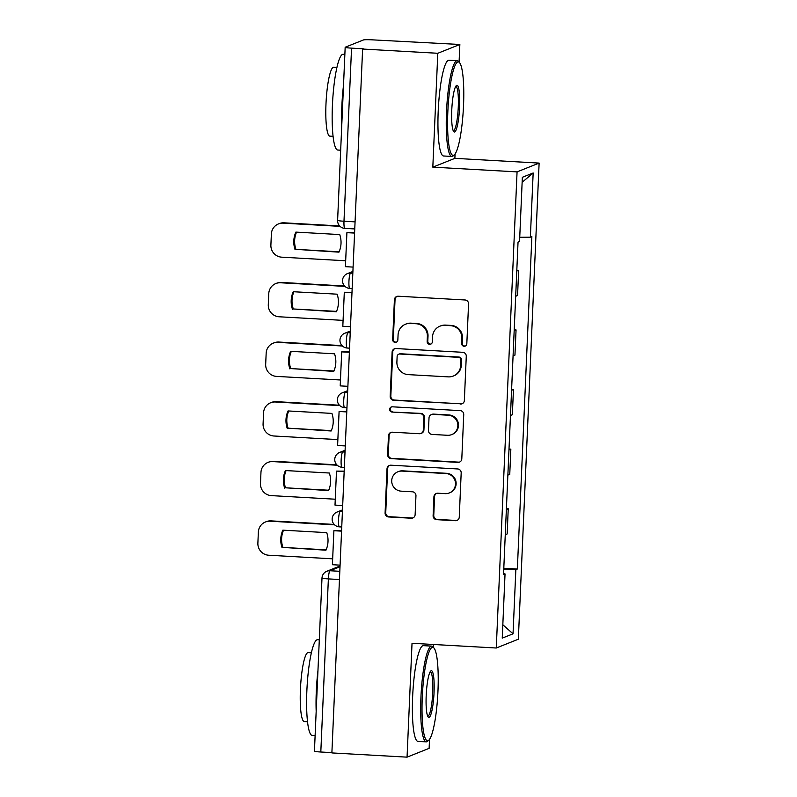 <?xml version="1.0" encoding="UTF-8"?>
<svg xmlns="http://www.w3.org/2000/svg" width="797" height="797" viewBox="0 0 797 797"><rect width="100%" height="100%" fill="white"/><g stroke="black" fill="none" stroke-linecap="round" stroke-linejoin="round"><path stroke-width="1.2" d="M464.113 346.267A2.64 2.59 -111.7 0 0 466.823 343.786L468.566 303.936A3.766 3.706 -111.7 0 0 465.02 299.981L398.271 296.225A3.766 3.706 -111.7 0 0 394.405 299.772L392.662 339.622A2.64 2.59 -111.7 0 0 396.239 342.212A2.64 2.59 -111.7 0 0 397.852 339.911L398.082 334.75A12.045 11.845 -111.7 0 1 410.465 323.423L416.034 323.731A12.045 11.845 -111.7 0 1 427.371 336.404L427.152 341.554A2.64 2.59 -111.7 0 0 430.719 344.155A2.64 2.59 -111.7 0 0 432.343 341.853L432.562 336.693A12.045 11.845 -111.7 0 1 444.955 325.355L450.514 325.674A12.045 11.845 -111.7 0 1 461.862 338.336L461.632 343.497A2.64 2.59 -111.7 0 0 464.113 346.267M439.964 326.172L440.611 325.913A12.045 11.845 -111.7 0 1 445.593 325.106L451.162 325.415A12.045 11.845 -111.7 0 1 462.499 338.087L462.28 343.238A2.64 2.59 -111.7 0 0 465.518 345.938M397.045 296.364A3.766 3.706 -111.7 0 0 395.043 299.513L393.31 339.363A2.64 2.59 -111.7 0 0 396.547 342.062M405.484 324.23L406.121 323.971A12.045 11.845 -111.7 0 1 411.113 323.164L416.672 323.472A12.045 11.845 -111.7 0 1 428.019 336.145L427.79 341.305A2.64 2.59 -111.7 0 0 431.028 344.005M433.11 515.699A3.766 3.706 -111.7 0 0 436.656 519.664L455.386 520.71A3.766 3.706 -111.7 0 0 459.251 517.173L461.184 472.91A3.766 3.706 -111.7 0 0 457.637 468.955L390.899 465.199A3.766 3.706 -111.7 0 0 387.023 468.746L385.09 512.999A3.766 3.706 -111.7 0 0 388.637 516.964L411.252 518.229A3.766 3.706 -111.7 0 0 415.127 514.693L415.954 495.744A3.766 3.706 -111.7 0 0 412.408 491.789L401.19 491.161A10.072 9.903 -111.7 0 1 397.902 471.774A10.072 9.903 -111.7 0 1 402.067 471.087L446.011 473.557A10.072 9.903 -111.7 0 1 449.299 492.954A10.072 9.903 -111.7 0 1 445.134 493.632L437.812 493.213A3.766 3.706 -111.7 0 0 433.937 496.76L433.11 515.699L433.757 515.44A3.766 3.706 -111.7 0 0 437.304 519.405L456.023 520.461A3.766 3.706 -111.7 0 0 457.259 520.311M459.082 62.106L459.849 44.483L437.792 53.279L432.821 167.151L517.064 171.883L496.272 648.011L412.029 643.279L407.058 757.15L331.881 752.926L362.615 49.045L363.263 48.796L351.547 48.139L343.985 221.237A7.671 1.255 93.2 0 0 344.842 228.38A7.671 1.255 93.2 0 0 344.942 228.37M437.792 53.279L362.615 49.045M460.477 404.059A3.766 3.706 -111.7 0 0 464.352 400.522L466.275 356.259A3.766 3.706 -111.7 0 0 462.738 352.304L395.989 348.548A3.766 3.706 -111.7 0 0 392.114 352.095L390.181 396.348A3.766 3.706 -111.7 0 0 393.728 400.313L461.114 403.81A3.766 3.706 -111.7 0 0 462.35 403.671M463.734 414.589L461.802 458.843A3.766 3.706 -111.7 0 1 457.926 462.39L391.188 458.634A3.766 3.706 -111.7 0 1 387.641 454.679L388.468 435.73A3.766 3.706 -111.7 0 1 392.333 432.193L419.411 433.717A3.766 3.706 -111.7 0 0 423.277 430.171L423.825 417.608A3.766 3.706 -111.7 0 0 420.278 413.643L392.104 412.059A2.64 2.59 -111.7 0 1 391.237 406.988A2.64 2.59 -111.7 0 1 392.333 406.809L460.188 410.624A3.766 3.706 -111.7 0 1 463.734 414.589M459.849 44.483L372.319 39.85A7.671 0.578 2.5 0 0 363.482 39.94L345.28 47.192A7.671 0.578 2.5 0 0 345.171 47.292A7.671 0.578 2.5 0 0 351.547 48.139M432.821 167.151L454.878 158.354L455.077 153.96M454.878 158.354L539.121 163.086L518.339 639.214L496.272 648.011M407.058 757.15L429.125 748.353L429.513 739.377M433.518 647.523L433.658 644.494M331.901 752.627L320.812 752.009A7.671 0.578 -177.5 0 1 314.436 751.163L321.998 578.054A7.671 0.578 2.5 0 0 328.374 578.901L320.812 752.009M516.775 271.05L518.658 270.303L516.815 270.203M515.679 296.275L517.562 295.528L518.658 270.303M514.214 329.809L516.058 329.918L514.175 330.665M513.079 355.88L514.952 355.133L516.058 329.918M511.614 389.424L513.457 389.524L511.574 390.271M510.469 415.496L512.351 414.749L513.457 389.524M509.004 449.03L510.847 449.139L508.974 449.887M507.868 475.112L509.751 474.354L510.847 449.139M506.404 508.645L508.247 508.745L506.364 509.502M505.268 534.717L507.151 533.97L508.247 508.745M503.734 569.745L515.848 569.626L513.039 633.814L502.24 638.128L505.039 573.93L503.525 574.537L518.04 242.089L519.554 241.481L522.354 177.283L533.163 172.979L530.364 237.177L519.734 237.277M515.848 569.626L517.353 569.018L531.868 236.57L530.364 237.177M517.064 171.883L539.121 163.086M503.804 568.261L517.353 569.018M505.039 573.93L503.565 573.71M533.163 172.979L522.145 182.264M502.817 624.738L513.039 633.814M394.754 348.688A3.766 3.706 -111.7 0 0 392.762 351.836L390.829 396.099A3.766 3.706 -111.7 0 0 394.376 400.054L461.114 403.81M460.905 360.095A2.64 2.59 -111.7 0 0 458.424 357.325L399.835 354.027A2.64 2.59 -111.7 0 0 397.125 356.508L396.896 361.948A12.045 11.845 -111.7 0 0 408.233 374.62L448.283 376.871A12.045 11.845 -111.7 0 0 460.666 365.534L460.905 360.095L461.553 359.836A2.64 2.59 -111.7 0 0 459.072 357.066L458.424 357.325M398.749 354.207L399.387 353.948A2.64 2.59 -111.7 0 1 400.483 353.768L459.072 357.066M453.264 376.054L453.911 375.805A12.045 11.845 -111.7 0 0 461.314 365.275L460.666 365.534M461.553 359.836L461.314 365.275M391.108 432.333A3.766 3.706 -111.7 0 0 389.105 435.481L388.278 454.42A3.766 3.706 -111.7 0 0 391.825 458.375L458.574 462.13A3.766 3.706 -111.7 0 0 459.799 461.991M420.965 433.458L421.613 433.199A3.766 3.706 -111.7 0 0 423.924 429.912L424.472 417.349A3.766 3.706 -111.7 0 0 420.926 413.394L392.104 412.059M391.566 406.878A2.64 2.59 -111.7 0 0 392.742 411.81M447.496 435.292A10.072 9.903 -111.7 0 0 457.717 423.665A10.072 9.903 -111.7 0 0 448.372 415.227L432.891 414.36A3.766 3.706 -111.7 0 0 429.015 417.897L428.467 430.46A3.766 3.706 -111.7 0 0 432.014 434.425L447.496 435.292M451.66 434.614L452.307 434.355A10.072 9.903 -111.7 0 0 449.02 414.968L448.372 415.227M431.336 414.609L431.974 414.35A3.766 3.706 -111.7 0 1 433.538 414.101L449.02 414.968M436.577 493.353A3.766 3.706 -111.7 0 0 434.584 496.501L433.757 515.44M449.299 492.954L449.946 492.695A10.072 9.903 -111.7 0 0 446.659 473.308L446.011 473.557M397.902 471.774L398.54 471.515A10.072 9.903 -111.7 0 1 402.714 470.838L446.659 473.308M389.663 465.338A3.766 3.706 -111.7 0 0 387.671 468.487L385.738 512.74A3.766 3.706 -111.7 0 0 389.275 516.705L411.9 517.98A3.766 3.706 -111.7 0 0 413.125 517.831M339.661 225.95L284.041 222.821A11.507 11.317 -111.7 0 0 279.279 223.598L278.442 223.937A11.507 11.317 -111.7 0 0 271.369 233.989L270.89 245.068A11.507 11.317 68.3 0 0 281.72 257.172L345.679 260.768M295.089 249.68A23.78 23.392 68.3 0 1 295.856 232.106L339.731 234.577A23.78 23.392 -111.7 0 1 338.964 252.151L295.926 249.351A23.78 23.392 68.3 0 1 296.524 232.146M295.926 249.351L339.123 251.782M353.091 267.095L345.42 266.666L346.904 232.654L354.575 233.083M354.595 232.704L346.904 232.654M278.442 223.937A11.507 11.317 -111.7 0 1 283.204 223.16L340.07 226.358M344.613 285.993L281.441 282.437A11.507 11.317 -111.7 0 0 276.679 283.214L275.842 283.543A11.507 11.317 -111.7 0 0 268.768 293.595L268.29 304.683A11.507 11.317 68.3 0 0 279.119 316.778L343.069 320.374M292.479 309.296A23.78 23.392 68.3 0 1 293.246 291.722L337.131 294.183A23.78 23.392 -111.7 0 1 336.364 311.766L293.316 308.967A23.78 23.392 68.3 0 1 293.924 291.752M293.316 308.967L336.523 311.388M350.491 326.71L342.82 326.272L344.304 292.26L351.975 292.698M351.995 292.32L344.304 292.26M275.842 283.543A11.507 11.317 -111.7 0 1 280.604 282.776L345.021 286.392M342.013 345.599L278.84 342.052A11.507 11.317 -111.7 0 0 274.078 342.82L273.241 343.158A11.507 11.317 -111.7 0 0 266.168 353.21L265.68 364.289A11.507 11.317 68.3 0 0 276.519 376.393L340.468 379.99M289.879 368.911A23.78 23.392 68.3 0 1 290.646 351.328L334.531 353.798A23.78 23.392 -111.7 0 1 333.764 371.372L290.716 368.573A23.78 23.392 68.3 0 1 291.323 351.367M290.716 368.573L333.923 371.003M347.89 386.316L340.209 385.887L341.694 351.875L349.375 352.304M349.395 351.925L341.694 351.875M273.241 343.158A11.507 11.317 -111.7 0 1 278.004 342.381L342.421 346.008M339.412 405.215L276.23 401.658A11.507 11.317 -111.7 0 0 271.468 402.435L270.631 402.764A11.507 11.317 -111.7 0 0 263.568 412.816L263.08 423.904A11.507 11.317 68.3 0 0 273.919 435.999L337.868 439.595M287.279 428.517A23.78 23.392 68.3 0 1 288.046 410.943L331.921 413.404A23.78 23.392 -111.7 0 1 331.153 430.988L288.115 428.188A23.78 23.392 68.3 0 1 288.713 410.983M288.115 428.188L331.323 430.619M345.29 445.931L337.609 445.493L339.094 411.491L346.775 411.919M346.785 411.541L339.094 411.491M270.631 402.764A11.507 11.317 -111.7 0 1 275.403 401.997L339.811 405.613M336.812 464.82L273.63 461.274A11.507 11.317 -111.7 0 0 268.868 462.051L268.031 462.38A11.507 11.317 -111.7 0 0 260.958 472.432L260.48 483.51A11.507 11.317 68.3 0 0 271.309 495.614L335.268 499.211M284.678 488.133A23.78 23.392 68.3 0 1 285.446 470.549L329.32 473.019A23.78 23.392 -111.7 0 1 328.553 490.593L285.515 487.794A23.78 23.392 68.3 0 1 286.113 470.589M285.515 487.794L328.713 490.225M342.68 505.537L335.009 505.109L336.493 471.097L344.165 471.535M344.184 471.147L336.493 471.097M268.031 462.38A11.507 11.317 -111.7 0 1 272.793 461.602L337.211 465.229M334.202 524.436L271.03 520.879A11.507 11.317 -111.7 0 0 266.268 521.656L265.431 521.995A11.507 11.317 -111.7 0 0 258.358 532.047L257.879 543.126A11.507 11.317 68.3 0 0 268.709 555.23L332.658 558.827M282.068 547.738A23.78 23.392 68.3 0 1 282.835 530.164L326.72 532.635A23.78 23.392 -111.7 0 1 325.953 550.209L282.905 547.409A23.78 23.392 68.3 0 1 283.513 530.204M282.905 547.409L326.112 549.84M340.08 565.153L332.409 564.714L333.893 530.712L341.564 531.141M341.584 530.762L333.893 530.712M265.431 521.995A11.507 11.317 -111.7 0 1 270.193 521.218L334.61 524.834M447.834 111.769A46.794 7.681 93.2 0 0 454.37 154.777A46.794 7.681 93.2 0 0 463.525 105.513A46.794 7.681 93.2 0 0 459.55 62.644A46.794 7.681 93.2 0 0 447.834 111.769M454.37 154.777L453.204 155.853A47.95 7.87 -86.8 0 1 451.859 156.441A47.95 7.87 -86.8 0 1 446.509 111.779A47.95 7.87 -86.8 0 1 457.239 60.702A47.95 7.87 -86.8 0 1 458.504 61.449L459.55 62.644M451.76 110.205A23.402 3.836 -86.8 0 1 456.342 85.568A23.402 3.836 -86.8 0 1 459.6 107.077A23.402 3.836 -86.8 0 1 453.742 131.635A23.402 3.836 -86.8 0 1 451.76 110.205M453.244 130.778A22.246 3.656 93.2 0 0 453.294 130.788A22.246 3.656 93.2 0 0 458.275 107.087A22.246 3.656 93.2 0 0 455.794 86.365A22.246 3.656 93.2 0 0 455.745 86.365M340.678 150.195L337.769 150.035A47.95 7.87 -86.8 0 1 332.419 105.363A47.95 7.87 -86.8 0 1 343.148 54.286L344.862 54.385M341.744 125.856A47.95 7.87 -86.8 0 1 341.863 105.901A47.95 7.87 -86.8 0 1 343.507 85.329M333.066 136.317L329.828 136.138A34.52 5.669 -86.8 0 1 325.983 103.979A34.52 5.669 -86.8 0 1 333.704 67.207L336.942 67.386M451.859 156.441L443.54 155.983A47.95 7.87 -86.8 0 1 438.201 111.311A47.95 7.87 -86.8 0 1 448.93 60.233L457.239 60.702M422.271 697.186A46.794 7.681 93.2 0 0 428.806 740.194A46.794 7.681 93.2 0 0 437.971 690.919A46.794 7.681 93.2 0 0 433.986 648.051A46.794 7.681 93.2 0 0 422.271 697.186M428.806 740.194L427.64 741.27A47.95 7.87 -86.8 0 1 426.295 741.858A47.95 7.87 -86.8 0 1 420.946 697.196A47.95 7.87 -86.8 0 1 431.675 646.118A47.95 7.87 -86.8 0 1 432.95 646.855L433.986 648.051M426.196 695.622A23.402 3.836 -86.8 0 1 430.778 670.984A23.402 3.836 -86.8 0 1 434.046 692.483A23.402 3.836 -86.8 0 1 428.188 717.051A23.402 3.836 -86.8 0 1 426.196 695.622M427.68 716.194A22.246 3.656 93.2 0 0 427.74 716.204A22.246 3.656 93.2 0 0 432.721 692.503A22.246 3.656 93.2 0 0 430.241 671.781A22.246 3.656 93.2 0 0 430.181 671.781M315.114 735.611L312.205 735.442A47.95 7.87 -86.8 0 1 306.865 690.78A47.95 7.87 -86.8 0 1 317.595 639.702L319.298 639.802M316.18 711.273A47.95 7.87 -86.8 0 1 316.299 691.308A47.95 7.87 -86.8 0 1 317.953 670.745M307.512 721.733L304.275 721.554A34.52 5.669 -86.8 0 1 300.419 689.395A34.52 5.669 -86.8 0 1 308.15 652.613L311.388 652.803M426.295 741.858L417.987 741.389A47.95 7.87 -86.8 0 1 412.637 696.727A47.95 7.87 -86.8 0 1 423.366 645.65L431.675 646.118M340.01 566.757L329.998 570.752A7.671 1.255 93.2 0 0 328.374 578.901L339.452 579.529M339.811 571.3L329.998 570.752A7.671 7.542 68.3 0 0 326.82 571.27A7.671 7.671 0 0 0 321.998 578.054M342.461 510.638L340.15 511.564A7.671 1.255 93.2 0 0 338.546 519.425A7.671 1.255 93.2 0 0 339.383 526.867A7.671 1.255 93.2 0 0 339.482 526.847M342.411 511.694L340.15 511.564A7.671 7.542 68.3 0 0 336.972 512.082A7.671 7.671 0 0 0 339.383 526.867L341.744 526.996M345.061 451.032L342.75 451.949A7.671 1.255 93.2 0 0 341.146 459.819A7.671 1.255 93.2 0 0 341.993 467.251A7.671 1.255 93.2 0 0 342.082 467.241M345.021 452.078L342.75 451.949A7.671 7.542 68.3 0 0 339.582 452.467A7.671 7.671 0 0 0 341.993 467.251L344.354 467.391M347.671 391.417L345.36 392.343A7.671 1.255 93.2 0 0 343.746 400.204A7.671 1.255 93.2 0 0 344.593 407.646A7.671 1.255 93.2 0 0 344.693 407.626M347.622 392.473L345.36 392.343A7.671 7.542 68.3 0 0 342.182 392.861A7.671 7.671 0 0 0 344.593 407.646L346.954 407.775M350.272 331.811L347.96 332.728A7.671 1.255 93.2 0 0 346.356 340.598A7.671 1.255 93.2 0 0 347.193 348.03A7.671 1.255 93.2 0 0 347.293 348.01M350.222 332.857L347.96 332.728A7.671 7.542 68.3 0 0 344.782 333.246A7.671 7.671 0 0 0 347.193 348.03L349.554 348.159M352.872 272.195L350.56 273.122A7.671 1.255 93.2 0 0 348.956 280.982A7.671 1.255 93.2 0 0 349.793 288.424A7.671 1.255 93.2 0 0 349.893 288.404M352.822 273.241L350.56 273.122A7.671 7.542 68.3 0 0 347.382 273.63A7.671 7.671 0 0 0 349.793 288.424L352.154 288.554M355.073 221.865L343.985 221.237A7.671 0.578 2.5 0 1 337.609 220.39A7.671 7.671 0 0 0 344.842 228.38L354.765 228.938M462.499 338.087L461.862 338.336M451.162 325.415L450.514 325.674M445.593 325.106L444.955 325.355M427.79 341.305L427.152 341.554M428.019 336.145L427.371 336.404M416.672 323.472L416.034 323.731M411.113 323.164L410.465 323.423M393.31 339.363L392.662 339.622M395.043 299.513L394.405 299.772M462.28 343.238L461.632 343.497M394.376 400.054L393.728 400.313M390.829 396.099L390.181 396.348M392.762 351.836L392.114 352.095M400.483 353.768L399.835 354.027M458.574 462.13L457.926 462.39M391.825 458.375L391.188 458.634M388.278 454.42L387.641 454.679M389.105 435.481L388.468 435.73M423.924 429.912L423.277 430.171M424.472 417.349L423.825 417.608M420.926 413.394L420.278 413.643M433.538 414.101L432.891 414.36M434.584 496.501L433.937 496.76M402.714 470.838L402.067 471.087M411.9 517.98L411.252 518.229M389.275 516.705L388.637 516.964M385.738 512.74L385.09 512.999M387.671 468.487L387.023 468.746M456.023 520.461L455.386 520.71M437.304 519.405L436.656 519.664M283.204 223.16L284.041 222.821M280.604 282.776L281.441 282.437M278.004 342.381L278.84 342.052M275.403 401.997L276.23 401.658M272.793 461.602L273.63 461.274M270.193 521.218L271.03 520.879M352.902 271.438L347.382 273.63M350.301 331.044L344.782 333.246M347.701 390.66L342.182 392.861M345.101 450.265L339.582 452.467M342.491 509.881L336.972 512.082M326.82 571.27L340.04 565.99M337.609 220.39L345.171 47.292"/></g></svg>

